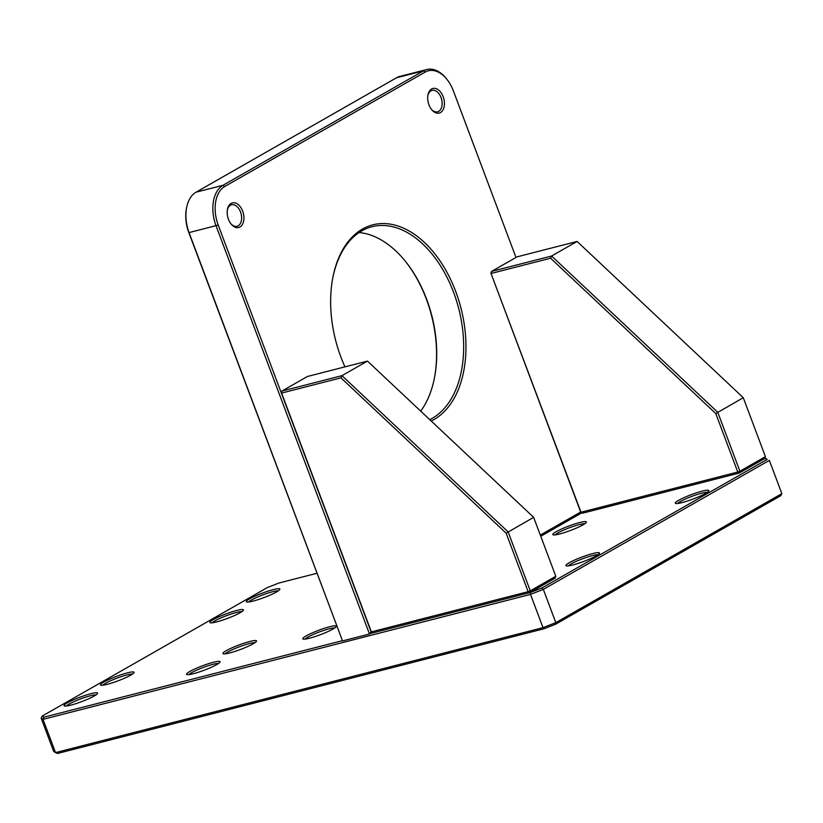 <?xml version="1.0" encoding="UTF-8"?>
<svg xmlns="http://www.w3.org/2000/svg" width="823" height="823" viewBox="0 0 823 823"><rect width="100%" height="100%" fill="white"/><g stroke="black" fill="none" stroke-linecap="round" stroke-linejoin="round"><path stroke-width="1.23" d="M213.332 662.299A17.921 2.366 159.4 0 1 220.039 662.062A17.921 2.366 159.4 0 1 210.204 667.782A17.921 2.366 159.4 0 1 193.282 673.739A17.921 2.366 159.4 0 1 186.8 674.562A17.921 2.366 159.4 0 1 194.423 669.14A17.921 2.366 159.4 0 1 213.332 662.299M218.517 663.482A16.285 2.15 -20.6 0 0 212.992 664.326A16.285 2.15 -20.6 0 0 188.879 674.623M249.791 641.487A17.921 2.366 159.4 0 1 256.498 641.261A17.921 2.366 159.4 0 1 246.663 646.971A17.921 2.366 159.4 0 1 229.74 652.937A17.921 2.366 159.4 0 1 223.249 653.76A17.921 2.366 159.4 0 1 230.882 648.339A17.921 2.366 159.4 0 1 249.791 641.487M254.976 642.681A16.285 2.15 -20.6 0 0 249.451 643.524A16.285 2.15 -20.6 0 0 225.337 653.822M329.55 626.776A17.921 2.366 159.4 0 1 336.257 626.54A17.921 2.366 159.4 0 1 326.422 632.259A17.921 2.366 159.4 0 1 309.499 638.216A17.921 2.366 159.4 0 1 303.008 639.039A17.921 2.366 159.4 0 1 310.641 633.628A17.921 2.366 159.4 0 1 329.55 626.776M334.735 627.959A16.285 2.15 -20.6 0 0 329.2 628.803A16.285 2.15 -20.6 0 0 305.086 639.111M579.629 522.554A17.921 2.366 159.4 0 1 586.336 522.327A17.921 2.366 159.4 0 1 576.501 528.037A17.921 2.366 159.4 0 1 559.578 533.993A17.921 2.366 159.4 0 1 553.087 534.816A17.921 2.366 159.4 0 1 560.72 529.405A17.921 2.366 159.4 0 1 579.629 522.554M584.814 523.737A16.285 2.15 -20.6 0 0 579.279 524.58A16.285 2.15 -20.6 0 0 555.165 534.888M127.308 672.885A17.921 2.366 159.4 0 1 134.015 672.658A17.921 2.366 159.4 0 1 124.18 678.368A17.921 2.366 159.4 0 1 107.257 684.335A17.921 2.366 159.4 0 1 100.776 685.158A17.921 2.366 159.4 0 1 108.399 679.736A17.921 2.366 159.4 0 1 127.308 672.885M132.493 674.078A16.285 2.15 -20.6 0 0 126.968 674.922A16.285 2.15 -20.6 0 0 102.854 685.22M236.685 610.471A17.921 2.366 159.4 0 1 243.392 610.234A17.921 2.366 159.4 0 1 233.557 615.954A17.921 2.366 159.4 0 1 216.624 621.91A17.921 2.366 159.4 0 1 210.143 622.733A17.921 2.366 159.4 0 1 217.776 617.312A17.921 2.366 159.4 0 1 236.685 610.471M241.869 611.654A16.285 2.15 -20.6 0 0 236.335 612.497A16.285 2.15 -20.6 0 0 212.221 622.795M273.133 589.659A17.921 2.366 159.4 0 1 279.841 589.433A17.921 2.366 159.4 0 1 270.016 595.142A17.921 2.366 159.4 0 1 253.083 601.099A17.921 2.366 159.4 0 1 246.602 601.922A17.921 2.366 159.4 0 1 254.225 596.51A17.921 2.366 159.4 0 1 273.133 589.659M278.328 590.852A16.285 2.15 -20.6 0 0 272.794 591.686A16.285 2.15 -20.6 0 0 248.68 601.994M702.101 491.156A17.921 2.366 159.4 0 1 708.819 490.93A17.921 2.366 159.4 0 1 698.984 496.639A17.921 2.366 159.4 0 1 682.051 502.596A17.921 2.366 159.4 0 1 675.57 503.419A17.921 2.366 159.4 0 1 683.203 498.008A17.921 2.366 159.4 0 1 702.101 491.156M707.296 492.339A16.285 2.15 -20.6 0 0 701.762 493.183A16.285 2.15 -20.6 0 0 677.648 503.491M592.735 553.581A17.921 2.366 159.4 0 1 599.442 553.344A17.921 2.366 159.4 0 1 589.607 559.064A17.921 2.366 159.4 0 1 572.685 565.02A17.921 2.366 159.4 0 1 566.203 565.843A17.921 2.366 159.4 0 1 573.826 560.422A17.921 2.366 159.4 0 1 592.735 553.581M597.92 554.764A16.285 2.15 -20.6 0 0 592.395 555.607A16.285 2.15 -20.6 0 0 568.282 565.905M90.849 693.696A17.921 2.366 159.4 0 1 97.567 693.46A17.921 2.366 159.4 0 1 87.732 699.18A17.921 2.366 159.4 0 1 70.799 705.136A17.921 2.366 159.4 0 1 64.317 705.959A17.921 2.366 159.4 0 1 71.951 700.538A17.921 2.366 159.4 0 1 90.849 693.696M96.044 694.879A16.285 2.15 -20.6 0 0 90.509 695.723A16.285 2.15 -20.6 0 0 66.396 706.021M781.85 493.635L769.351 460.386L543.324 589.391L555.823 622.641L781.85 493.635L780.811 495.683L555.535 624.256L543.972 628.772L57.517 753.467L55.532 752.613L543.005 627.651L530.506 594.401L43.033 719.353L55.532 752.613L53.649 751.368L41.15 718.119L43.033 719.353L43.876 717.193L342.409 640.675M316.886 573.292L279.028 582.993L267.465 587.509L42.189 716.082L43.876 717.193M370.401 633.494L530.341 592.498L541.904 587.982L767.18 459.409L764.762 458.473L739.249 473.04L582.468 513.223L580.678 512.029L490.92 273.226L580.997 512.235L737.768 472.052L715.784 413.558L550.587 258.216L491.228 273.431L491.578 271.395L551.595 256.015L577.108 241.448L517.091 256.838L491.578 271.395L490.92 273.226M543.972 628.772L543.005 627.651L555.823 622.641L555.535 624.256M541.904 587.982L543.324 589.391L530.506 594.401L530.341 592.498M765.483 458.288L767.18 459.409M42.189 716.082L41.15 718.119M434.77 376.204A102.628 64.708 75.6 0 0 426.324 299.016A102.628 64.708 75.6 0 0 405.276 261.158M359.126 232.549A100.992 63.68 -104.4 0 1 405.605 261.57A100.992 63.68 -104.4 0 1 426.633 299.222A100.992 63.68 -104.4 0 1 434.863 375.689A100.992 63.68 -104.4 0 1 420.707 411.14M443.165 96.713A12.705 8.014 -104.4 0 1 441.972 111.352A12.705 8.014 -104.4 0 1 431.602 109.572A12.705 8.014 -104.4 0 1 428.948 104.83A12.705 8.014 -104.4 0 1 427.919 95.211A12.705 8.014 -104.4 0 1 434.719 88.328A12.705 8.014 -104.4 0 1 443.165 96.713M431.262 109.14A11.08 6.985 75.6 0 0 437.589 111.815A11.08 6.985 75.6 0 0 441.035 97.546A11.08 6.985 75.6 0 0 432.085 90.355A11.08 6.985 75.6 0 0 427.837 95.746M242.662 211.151A12.705 8.014 -104.4 0 1 241.458 225.79A12.705 8.014 -104.4 0 1 231.088 224.01A12.705 8.014 -104.4 0 1 228.444 219.268A12.705 8.014 -104.4 0 1 227.405 209.649A12.705 8.014 -104.4 0 1 234.216 202.767A12.705 8.014 -104.4 0 1 242.662 211.151M230.759 223.578A11.08 6.985 75.6 0 0 237.075 226.253A11.08 6.985 75.6 0 0 240.522 211.995A11.08 6.985 75.6 0 0 231.572 204.793A11.08 6.985 75.6 0 0 227.323 210.184M344.96 366.863A102.628 64.708 -104.4 0 1 340.876 357.017A102.628 64.708 -104.4 0 1 332.523 279.316A102.628 64.708 -104.4 0 1 387.489 223.763A102.628 64.708 -104.4 0 1 455.716 291.476A102.628 64.708 -104.4 0 1 431.18 420.985M429.729 419.627A100.992 63.68 75.6 0 0 453.576 292.309A100.992 63.68 75.6 0 0 371.996 226.726A100.992 63.68 75.6 0 0 332.43 279.83M342.543 640.922L188.837 232.631A30.955 19.515 -104.4 0 1 186.317 209.196L186.502 208.168A32.581 20.544 75.6 0 0 189.146 232.837L342.543 640.922L369.486 634.019L216.099 225.934A32.581 20.544 -104.4 0 1 222.961 185.298L423.475 70.86A32.581 20.544 -104.4 0 1 426.746 69.533A32.581 20.544 -104.4 0 1 446.282 78.535L446.93 79.347A30.955 19.515 75.6 0 0 425.265 72.054L224.751 186.492A30.955 19.515 75.6 0 0 218.229 225.101L371.05 631.673L369.486 634.019L372.222 632.455M515.99 257.465L453.38 90.89A30.955 19.515 75.6 0 0 446.93 79.347M540.31 535.073L580.678 512.029L582.468 513.223M581.851 512.811L540.752 536.267M426.746 69.533L399.803 76.436A32.581 20.544 75.6 0 0 396.532 77.763L196.018 192.201A32.581 20.544 75.6 0 0 186.502 208.168M550.587 258.216L551.595 256.015L717.749 412.272L739.908 471.209L765.421 456.652L743.272 397.704L577.108 241.448M715.784 413.558L743.272 397.704M737.768 472.052L739.249 473.04L739.908 471.209L737.768 472.052M765.421 456.652L764.762 458.473M340.969 377.85L281.61 393.075L371.368 631.879L528.14 591.686L506.155 533.201L340.969 377.85L341.967 375.658L508.12 531.905L530.279 590.852L555.803 576.285L533.643 517.338L367.48 361.091L307.473 376.471L281.95 391.038L341.967 375.658L367.48 361.091M506.155 533.201L533.643 517.338M555.803 576.285L555.144 578.116L529.621 592.683L372.85 632.866L371.05 631.673L281.291 392.869L281.95 391.038L281.291 392.869M371.05 631.673L372.85 632.866M528.14 591.686L529.621 592.683L530.279 590.852L528.14 591.686M218.229 225.101L188.837 232.631M196.018 192.201L222.961 185.298L224.751 186.492M425.265 72.054L423.475 70.86L396.532 77.763"/></g></svg>
